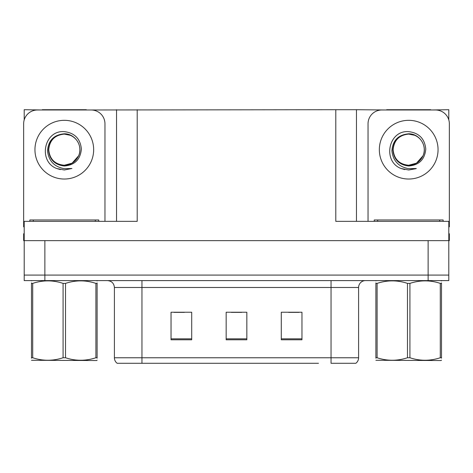 <?xml version="1.0" encoding="UTF-8"?>
<svg xmlns="http://www.w3.org/2000/svg" width="473" height="473" viewBox="0 0 473 473"><rect width="100%" height="100%" fill="white"/><g stroke="black" fill="none" stroke-linecap="round" stroke-linejoin="round"><path stroke-width="0.71" d="M86.352 109.99L335.795 109.712L335.795 221.34L448.8 221.34L448.8 240.633L24.2 240.633L24.2 275.085L44.876 275.085L24.2 275.085L24.2 280.601L44.876 280.601L44.876 275.085L428.124 275.085L44.876 275.085L44.876 240.633M24.2 233.745L23.65 233.745L23.65 240.633L24.2 240.633L24.2 221.34L137.205 221.34L137.205 109.712M42.257 109.99L24.2 109.712L24.2 119.911M44.876 280.601L448.8 280.601L448.8 275.085L428.124 275.085L448.8 275.085L448.8 240.633L449.35 240.633L449.35 233.745L448.8 233.745M430.743 109.99L448.8 109.712L448.8 119.911M116.535 109.712L116.535 221.34M335.795 109.712L356.465 109.712L356.465 221.34M356.465 109.712L386.648 109.99M430.743 109.712L386.648 109.712M42.257 109.712L86.352 109.712M355.465 363.288L331.041 363.288L331.041 357.771L358.599 357.771L358.599 287.489A6.888 6.888 0 0 1 365.493 280.601M318.5 363.288L117.156 363.288A6.888 6.888 0 0 1 114.401 357.771L114.401 287.489C113.993 283.303 111.693 281.009 107.507 280.601M301.963 339.791L301.963 312.227L281.287 312.227L281.287 339.791L301.963 339.791M191.713 339.791L191.713 312.227L171.037 312.227L171.037 339.791L191.713 339.791M246.835 339.791L246.835 312.227L226.165 312.227L226.165 339.791L246.835 339.791M331.041 363.288L353.089 363.288M114.401 357.771L141.959 357.771L141.959 363.288L132.783 363.288M174.07 312.369L184.405 312.369M288.595 312.369L298.93 312.369M231.332 312.369L241.668 312.369M64.304 165.248C70.956 164.994 75.733 161.831 78.642 155.759C83.26 145.974 75.053 133.563 64.304 133.794C53.892 134.746 48.299 140.44 47.519 150.875C48.678 160.932 54.271 166.863 64.304 168.678L71.943 168.494L64.304 169.99L56.713 168.518C37.864 161.53 43.859 130.016 64.304 131.636C74.616 132.901 80.309 138.69 81.38 148.995C80.451 159.46 74.758 165.13 64.304 166.005C54.714 164.906 49.44 159.567 48.483 149.976C49.393 140.315 54.667 135.024 64.304 134.096C54.844 135.03 49.653 140.221 48.731 149.681C49.653 159.141 54.844 164.332 64.304 165.248L72.091 163.167L78.642 155.759A15.574 15.574 0 0 0 70.187 135.26L64.304 134.107M24.2 226.863A13.782 13.782 0 0 0 23.65 226.851L23.65 123.766A13.782 13.782 0 0 1 37.432 109.99L91.177 109.99A13.782 13.782 0 0 1 104.959 123.766L104.959 221.34M56.784 168.548L60.361 169.6L56.784 168.548M64.304 169.99L71.943 168.494L64.304 169.99M408.696 165.248C415.347 164.994 420.125 161.831 423.033 155.759C427.651 145.974 419.439 133.563 408.696 133.794C398.284 134.746 392.691 140.44 391.91 150.875C393.069 160.932 398.662 166.863 408.696 168.678L416.335 168.494L408.696 169.99L401.104 168.518C382.255 161.53 388.25 130.016 408.696 131.636C419.007 132.901 424.701 138.69 425.771 148.995C424.843 159.46 419.149 165.13 408.696 166.005C399.106 164.906 393.832 159.567 392.874 149.976C393.784 140.315 399.058 135.024 408.696 134.096C399.236 135.03 394.044 140.221 393.122 149.681C394.044 159.141 399.236 164.332 408.696 165.248L416.482 163.167L423.033 155.759A15.574 15.574 0 0 0 414.579 135.26L408.696 134.107M368.041 221.34L368.041 123.766A13.782 13.782 0 0 1 381.823 109.99L435.568 109.99A13.782 13.782 0 0 1 449.35 123.766L449.35 226.851A13.782 13.782 0 0 0 448.8 226.863M401.175 168.548L404.752 169.6M408.696 169.99L415.726 168.731M29.852 221.34L29.852 219.963L98.756 219.963L98.756 221.34M374.244 221.34L374.244 219.963L443.148 219.963L443.148 221.34M97.119 360.172L96.693 360.532L31.49 360.284M97.119 358.197L97.119 357.748C97.119 361.082 97.119 361.082 97.119 357.748L95.901 357.748L95.901 283.386C85.82 280.046 75.692 280.046 65.522 283.386L63.086 283.386C53 280.046 42.877 280.046 32.708 283.386L31.49 283.386C31.49 280.046 31.49 280.046 31.49 283.386L31.49 282.931M65.522 283.386L65.522 357.748C75.609 361.082 85.731 361.082 95.901 357.748M65.522 357.748L63.086 357.748L63.086 283.386M97.119 282.937L97.119 283.386C97.119 280.046 97.119 280.046 97.119 283.386L95.901 283.386M97.119 280.921L96.693 280.601M97.119 283.386L97.119 357.748M32.708 283.386L32.708 357.748L31.49 357.748L31.49 283.386M32.708 357.748C42.789 361.082 52.917 361.082 63.086 357.748M31.49 357.748C31.49 361.082 31.49 361.082 31.49 357.748L31.49 358.197M441.51 360.172L441.078 360.532L375.881 360.284M441.51 358.197L441.51 357.748C441.51 361.082 441.51 361.082 441.51 357.748L440.292 357.748L440.292 283.386C430.211 280.046 420.083 280.046 409.914 283.386L407.478 283.386C397.391 280.046 387.269 280.046 377.099 283.386L375.881 283.386C375.881 280.046 375.881 280.046 375.881 283.386L375.881 282.931M409.914 283.386L409.914 357.748C420 361.082 430.123 361.082 440.292 357.748M409.914 357.748L407.478 357.748L407.478 283.386M441.51 282.937L441.51 283.386C441.51 280.046 441.51 280.046 441.51 283.386L440.292 283.386M441.51 280.921L441.078 280.601M441.51 283.386L441.51 357.748M377.099 283.386L377.099 357.748L375.881 357.748L375.881 283.386M377.099 357.748C387.18 361.082 397.308 361.082 407.478 357.748M375.881 357.748C375.881 361.082 375.881 361.082 375.881 357.748L375.881 358.197M428.124 240.633L428.124 280.601M331.041 280.601L331.041 287.489L114.401 287.489M358.599 287.489L331.041 287.489L331.041 357.771L141.959 357.771L141.959 280.601M246.835 338.834L226.165 338.834M191.713 338.834L171.037 338.834M301.963 338.834L281.287 338.834M64.304 120.325A29.356 29.356 0 0 1 93.66 149.681A29.356 29.356 0 0 1 64.304 179.031A29.356 29.356 0 0 1 34.949 149.681A29.356 29.356 0 0 1 64.304 120.325M78.642 155.759A15.574 15.574 0 0 0 70.187 135.26M408.696 120.325A29.356 29.356 0 0 1 438.051 149.681A29.356 29.356 0 0 1 408.696 179.031A29.356 29.356 0 0 1 379.34 149.681A29.356 29.356 0 0 1 408.696 120.325M423.033 155.759A15.574 15.574 0 0 0 414.579 135.26M95.309 219.963L95.309 221.34M33.299 219.963L33.299 221.34M439.701 219.963L439.701 221.34M377.69 219.963L377.69 221.34M355.844 363.288C357.629 361.88 358.546 360.042 358.599 357.771M31.922 280.601L31.49 280.85M376.307 280.601L375.881 280.85"/></g></svg>
